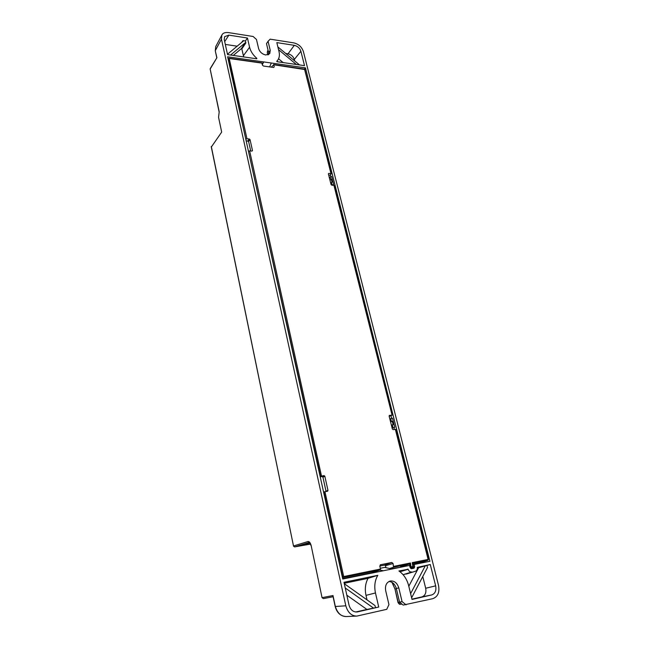 <?xml version="1.0" encoding="UTF-8"?>
<svg xmlns="http://www.w3.org/2000/svg" width="649" height="649" viewBox="0 0 649 649"><rect width="100%" height="100%" fill="white"/><g stroke="black" fill="none" stroke-linecap="round" stroke-linejoin="round"><path stroke-width="0.97" d="M419.14 563.081L412.991 564.346M400.555 567.258L391.014 568.816M342.274 576.847L380.492 569.043L380.29 569.936L371.78 572.726L342.672 578.64M320.119 476.366L324.029 475.587L324.833 476.244L327.98 490.401L327.656 491.204L323.567 491.999M320.46 476.196L248.494 151.477M245.833 139.413L228.383 58.791L229.219 58.491L228.14 59.132M246.109 140.646L248.591 141.433L250.709 150.982M320.217 476.804L322.139 476.553L322.934 477.21L326.058 491.447M389.173 416.301L392.093 415.206L333.927 185.346L331.761 185.2L331.079 184.6L328.394 173.908L328.8 173.38L331.266 173.705L329.96 175.23L328.702 175.141M330.885 176.763L330.382 174.768M330.763 179.724L332.272 179.051L331.631 176.52L330.081 177.031L332.15 182.118M331.566 179.781L332.272 179.051L332.978 181.866L331.412 182.337L332.093 185.038L333.618 184.413L332.093 185.038M391.631 418.386L391.006 415.879M391.501 421.655L393.197 421.039L392.483 418.207L390.73 418.581L391.501 421.655L392.353 421.566L393.124 424.624M392.353 421.566L393.197 421.039L394.048 424.43L392.296 424.803L393.067 427.886L394.762 427.277L393.067 427.886M394.422 429.484L394 427.788M342.753 579.022L227.621 56.804L305.452 67.853L429.914 561.28L414.273 564.46L414.638 567.015L414.005 568.191L411.466 568.711L410.33 567.899L409.47 565.441L342.753 579.022M373.321 572.799L373.199 572.272M309.646 542.718L300.365 545.517L310.376 543.765M419.725 563.348L419.619 562.934M394.048 424.43L394.762 427.277M332.978 181.866L333.618 184.413M304.616 68.924L305.452 67.853M210.203 68.632L216.904 57.72L210.154 69.045L219.208 111.782L218.551 117.291L221.682 132.096L211.396 146.934M218.551 117.291L219.208 111.782M211.306 146.496L293.494 545.955L294.557 546.896M307.951 541.542L293.372 546.02L294.614 546.896L310.53 544.097L294.646 546.888L309.135 542.507L307.951 541.542C309.346 541.404 310.417 542.759 311.163 545.598L322.05 597.68L323.397 598.605L333.083 596.747L323.372 598.605L322.05 597.68L311.163 545.598M270.227 50.33L269.765 53.599L265.749 54.987C262.131 54.127 259.754 52.001 258.61 48.586L256.477 39.5L253.118 36.482L228.286 32.572C224.903 32.28 222.761 33.123 221.861 35.095L221.447 39.167L345.82 605.809C347.848 612.599 351.523 616.023 356.845 616.096L386.747 609.33L388.946 604.608L385.693 590.728C384.914 585.633 386.415 582.396 390.211 581.017C394.316 580.604 397.172 582.891 398.786 587.872L402.072 601.615L399.565 602.158L403.175 605.071L432.623 598.719C437.872 596.845 439.819 592.342 438.473 585.203L303.424 51.677C301.85 46.955 298.613 44.018 293.697 42.866L270.162 39.167L268.069 41.301L270.227 50.33L268.629 52.601L268.71 54.548M333.205 596.569L332.986 595.547L322.188 597.632M375.941 571.38L373.297 572.694M400.449 604.219L400.222 604.251C399.614 604.568 398.851 603.935 397.959 602.345L395.006 589.097L391.939 582.307M402.023 604.146L400.198 604.251L398.145 602.304L394.998 589.081L392.264 582.502M356.463 616.104L346.136 616.55C341.017 616.461 337.423 613.102 335.338 606.458L332.986 595.547M406.079 604.852L402.072 601.615M357.315 611.934C353.267 612.242 350.509 609.971 349.024 605.119L343.986 582.291L377.807 575.322C374.846 580.417 374.067 586.29 375.471 592.959L378.724 607.042L357.274 611.942M256.777 58.799L227.556 54.605L224.246 39.581L224.627 36.66L228.862 35.135L247.456 38.031L249.581 47.231C250.611 51.352 253.037 55.068 256.858 58.369L256.777 58.799M279.021 51.652C279.792 54.978 279.394 57.777 277.813 60.065L276.766 61.266L277.082 61.712L304.519 65.646L300.893 51.279C299.789 48.115 297.591 46.136 294.313 45.333L276.831 42.607L279.021 51.652M415.165 571.315L415.376 571.266C416.836 570.722 417.469 569.433 417.283 567.388L430.279 564.516L435.657 585.852C436.485 590.639 435.163 593.673 431.674 594.955L412.01 599.441L408.675 585.714C407.004 579.297 403.751 574.381 398.924 570.974L408.099 569.278C408.927 571.307 410.184 572.215 411.88 572.004L403.126 574.746M221.861 35.095L215.76 46.517L215.354 50.533L221.447 39.167M219.135 112.042L210.26 69.573M268.191 50.752L267.258 52.472L267.988 54.857M268.629 52.601L266.488 43.613L268.069 41.301M399.565 602.158L396.312 588.505C395.022 584.189 392.58 581.845 388.978 581.472M346.834 595.19L366.92 609.435L373.573 608.121L345.244 587.986M355.676 611.999L366.92 609.435M378.724 607.042L373.573 608.121M344.294 583.702L374.992 605.549L375.479 607.683M344.205 583.281L368.048 578.348L377.807 575.322M368.048 578.348C365.355 583.354 364.673 589.024 365.995 595.36L367.026 599.879M233.283 55.433L241.331 48.675L241.834 48.943L245.857 42.948L245.403 40.984L242.994 40.611L243.286 41.098L227.474 54.24M243.691 56.925L241.834 48.943M245.857 42.948L245.346 42.688L230.565 55.043M237.161 46.193L225.308 44.416M245.403 40.984L247.456 38.031M278.559 58.791L283.126 62.58M294.67 60.901L294.313 59.448C293.267 56.431 291.182 54.548 288.051 53.81L285.722 53.461M296.374 64.478L278.543 49.673M277.877 46.947L299.53 64.932M410.606 593.665L425.249 565.879L417.339 568.159M418.548 567.907L408.805 586.242M399.849 571.639L408.043 569.1M430.279 564.516L425.249 565.879M411.612 597.81L427.496 567.526L427.001 565.522M422.775 576.531L425.687 588.262C426.458 592.805 425.184 595.685 421.858 596.902L431.674 594.955M411.937 599.165L421.858 596.902M413.08 564.719L414.273 564.46M380.314 568.264L384.622 567.396L391.923 569.011M383.397 570.747L379.86 570.082M262.293 64.722L263.705 61.923L262.139 64.032M271.314 63.01L269.635 66.904M412.618 563.389L412.253 562.626L428.413 559.381L427.886 560.29L428.121 559.422L395.379 429.387L393.091 429.622L392.353 428.997L389.124 416.106L389.319 415.441L391.793 415.157M410.346 567.94L411.15 567.688L410.371 567.048L413.494 566.39L412.959 567.315L412.253 562.626M400.474 566.893L409.624 563.989L410.444 562.991L411.15 567.688L412.959 567.315L410.428 568.118L413.007 567.307L413.494 566.39L412.707 563.202M380.265 564.808L391.793 562.472L393.075 563.51L393.505 567.258L389.587 568.5M379.795 566.05L384.687 565.068L385.474 565.709L385.944 567.688M380.492 569.043L379.819 566.163L380.525 564.711M324.93 491.609L343.686 576.482L343.467 577.391L342.469 577.724M304.908 69.573L273.773 64.778L274.243 66.733L273.562 67.455L263.47 66.044L262.383 65.07L261.92 63.107L229.219 58.491L246.961 138.789L249.33 139L250.052 139.632L252.477 150.56L252.015 151.095L249.638 150.893L321.466 475.92M330.958 173.543L304.673 69.143L273.578 64.511M273.773 64.778L271.258 67.131M246.961 138.789L246.093 139.089M248.762 151.176L249.638 150.893M380.29 569.936L343.467 577.391L342.64 576.726L323.916 491.861M211.241 146.723L293.51 546.036M345.82 605.809L335.192 606.499L332.953 596.147M216.904 57.72L215.29 50.849M311.179 545.687L311.025 545.671C310.181 543.27 309.581 542.207 309.224 542.483L309.24 542.483M335.346 606.474L335.192 606.499C336.928 612.851 340.579 616.201 346.136 616.55M399.63 602.215L398.145 602.304M394.998 589.081L396.369 588.732M398.786 587.872L396.312 588.505M375.471 592.959L365.995 595.36M245.346 42.688L241.331 48.675M224.7 41.641L228.862 35.135M242.994 40.611L241.623 42.477M243.375 55.741L249.581 47.231M288.051 53.81L294.313 45.333M300.893 51.279L294.313 59.448M403.07 574.681L411.88 572.004M408.099 569.278L400.027 571.777M425.687 588.262L435.657 585.852M414.638 567.015L411.49 567.786M412.748 563.356L427.886 560.29L419.043 563.113M393.505 567.258L409.624 563.989L410.071 567.145M393.075 563.51L385.474 565.709M393.756 566.366L410.444 562.991M328.386 173.835L328.8 173.38M273.643 67.464L274.243 66.733M249.33 139L247.877 140.801M248.591 141.433L250.052 139.632M252.477 150.56L252.007 151.087M324.029 475.587L322.139 476.553M322.934 477.21L324.833 476.244M327.98 490.401L326.033 491.196M384.687 565.068L391.793 562.472M215.76 46.517L215.281 50.825L216.758 57.639M267.834 54.897L267.258 52.472M267.412 51.344L268.069 50.257M277.813 60.065L276.782 61.501M415.311 571.282L406.152 574.097M419.084 563.105L427.934 560.282L428.413 559.381L395.671 429.411M392.093 415.198L334.235 185.5M331.258 173.689L304.454 68.875M261.725 62.839L229.024 58.215L228.091 58.937"/></g></svg>
